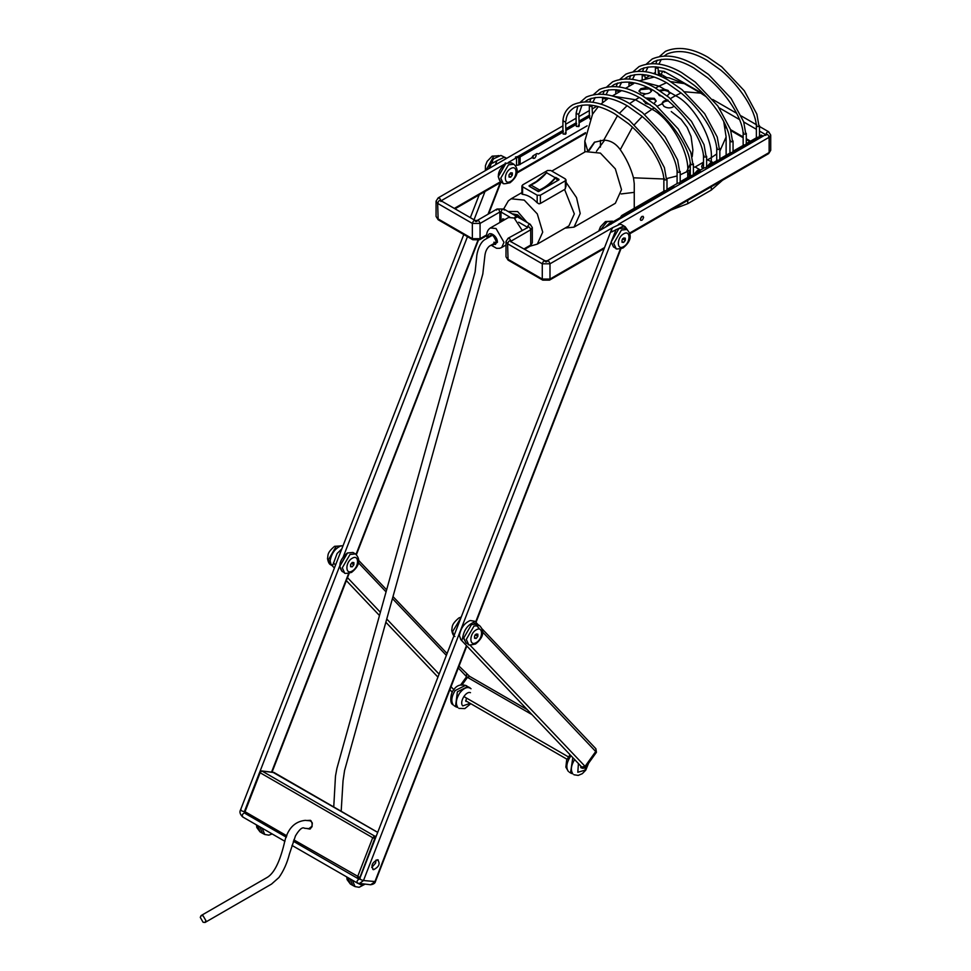 <?xml version="1.0" encoding="UTF-8"?>
<svg xmlns="http://www.w3.org/2000/svg" width="971" height="971" viewBox="0 0 971 971"><rect width="100%" height="100%" fill="white"/><g stroke="black" fill="none" stroke-linecap="round" stroke-linejoin="round"><path stroke-width="1.46" d="M670.694 210.161L687.735 203.679L711.306 190.073L722.521 180.242M589.288 150.359L594.81 142.021M588.511 150.493L594.398 142.252L603.744 140.127C610.371 140.322 615.869 143.502 620.263 149.668C626.356 158.455 630.762 167.837 633.48 177.802L634.257 183.689L634.257 209.129M651.153 89.15L651.444 90.485C650.946 92.439 649.004 93.556 645.618 93.847L640.824 92.973L639.015 90.922L640.824 88.689L647.463 87.317M651.444 91.371L649.623 88.798L640.824 89.599L639.088 91.408M673.983 106.057L672.757 107.126C669.784 108.364 666.846 108.097 663.946 106.337L662.137 103.387C662.647 101.433 664.589 100.316 667.963 100.025M668.279 100.911L667.963 100.911C664.589 101.202 662.647 102.319 662.137 104.273M660.146 90.886L664.686 90.303L668.06 91.323L669.856 93.41M647.062 98.605L654.32 99.26L656.093 101.348M643.724 101.348L644.161 100.414M662.125 103.739L657.185 106.252M659.358 90.364L664.686 89.417L668.084 90.424L669.905 92.937L667.138 95.947M662.744 96.517L659.273 95.51L657.452 92.84M650.024 104.504L645.509 103.448L643.809 100.195M646.188 98.022L654.32 98.362L656.141 100.911L653.981 103.63M707.641 165.932L710.505 162.812L713.369 162.63M706.633 159.511L713.236 162.545M710.007 164.572L712.107 163.359M702.519 168.893L701.693 166.624L703.514 161.793M694.763 173.372L697.627 170.253L700.492 170.071M693.415 167.036L695.394 167.121L700.346 169.986M697.117 172.013L699.229 170.799M689.628 176.334L688.815 174.064L690.296 169.694M477.853 636.369L477.853 634.172L476.203 634.027L474.552 636.078L474.552 638.275L476.203 638.433L477.853 636.369L475.11 634.779M474.552 637.474L476.203 638.433M625.312 240.359L625.312 238.162L623.661 238.016L622.01 240.068L622.01 242.277L623.661 242.422L625.312 240.359L622.557 238.769M622.01 241.463L623.661 242.422M509.022 177.038L509.022 174.841L510.673 172.789L512.324 172.935L512.324 175.132L510.673 177.195L509.022 177.038M509.022 176.237L510.673 177.195M509.909 173.736L512.324 175.132M350.567 566.688L350.567 564.491L352.218 562.44L353.869 562.585L353.869 564.782L352.218 566.846L350.567 566.688M350.567 565.887L352.218 566.846M351.441 563.386L353.869 564.782M572.805 757.623L570.572 772.722L572.878 773.923C570.414 770.258 571.021 765.427 574.698 759.431M582.054 767.903L580.961 767.782L580.816 766.058M470.122 688.002L467.731 686.618L457.377 691.789L455.545 706.342L457.839 707.556C455.387 703.89 455.994 699.059 459.671 693.063C463.956 687.711 467.743 686.266 471.044 688.742M467.027 701.523L465.934 701.414L466.274 698.695M352.437 880.296L355.034 886.596L352.74 885.394L350.13 878.973M262.134 828.166L264.731 834.465L262.437 833.264L259.84 826.843M514.812 218.414L517.288 216.8L530.227 224.265L532.314 227.566L530.712 229.787L530.712 245.044L532.314 242.823L532.314 227.566M516.985 216.703L515.577 216.594L514.278 218.074M643.591 217.395C642.486 220.49 641.382 221.121 640.29 219.3C641.382 216.205 642.486 215.574 643.591 217.395L643.105 216.327M640.763 220.368L640.29 219.3L641.94 216.436M502.201 221.133L502.735 218.827L504.993 219.519M535.737 154.34L536.223 155.409C535.118 158.504 534.026 159.135 532.921 157.314L533.492 155.53M531.89 157.508L533.407 158.382L532.921 157.314M469.879 687.747L464.963 685.198M343.006 545.799L340.918 545.872C335.044 548.494 331.451 553.506 330.128 560.922L330.99 564.236L332.713 565.353L337.107 553.494L341.804 548.918M463.786 638.59L462.718 637.462C464.029 630.058 467.621 625.033 473.496 622.423L474.783 621.27L470.195 620.518C464.32 623.127 460.727 628.14 459.404 635.556L460.861 639.695L581.763 767.066M462.718 637.462L461.99 639.986L460.897 639.731M621.828 224.774L620.02 224.228L612.81 227.554L611.609 229.399L611.657 231.948L623.321 226.134L625.142 226.68L627.4 229.824M377.488 859.748C380.511 863.437 379.224 866.751 373.629 869.676C370.606 865.986 371.893 862.673 377.488 859.748L378.289 859.99M373.629 869.676L372.828 869.433M495.331 164.864L496.97 160.676L504.18 157.338L506.631 158.346M376.08 860.003L375.595 863.11L371.735 867.516M506 157.909L500.878 155.433L493.656 158.771L492.467 160.603L492.503 163.152L496.97 160.676M564.6 189.479L574.322 213.899L568.909 225.879L537.303 244.122L542.716 232.142L537.303 213.911L524.219 200.099L511.134 198.8L508.319 200.9L503.682 208.947M551.819 171.09L585.513 151.634L600.418 153.115L615.335 168.857L621.513 189.636L615.335 203.291L574.043 227.129L565.049 228.1M566.044 182.305L576.519 197.574L580.209 213.486L574.043 227.129M488.814 237.325C491.46 233.089 494.069 234.618 496.63 241.9L495.489 244.437L492.783 244.194M487.126 238.296L486.677 235.031C486.835 231.851 488.073 229.496 490.379 227.954L508.549 217.468L514.193 218.026L522.058 230.188M514.254 215.04L517.507 216.12L520.759 218.803M550.788 170.495L565.389 178.931L565.389 180.776L540.386 195.207L537.181 195.207L522.58 186.784L522.58 184.927L547.571 170.495L550.788 170.495M540.386 195.207L540.386 203.461L564.94 189.284L566.044 186.226L566.044 179.853M565.389 178.931L565.389 188.568M521.925 193.982L522.58 194.346C527.447 194.855 532.314 197.671 537.181 202.769L539.014 203.837L540.386 203.461M522.58 194.346L522.58 184.927M558.798 179.89L538.286 191.578M538.055 191.457L529.28 186.286M538.711 191.469L539.682 190.352C545.253 187.949 550.521 183.822 555.509 177.996L557.755 180.485M530.275 185.716L530.906 185C536.417 182.609 541.648 178.518 546.6 172.741L546.891 172.644M538.905 190.704L539.682 190.352M530.324 185.74L530.906 185L539.5 189.964C545.01 187.573 550.241 183.483 555.194 177.705L546.6 172.741M360.035 877.808L358.129 878.585L357.607 876.704L372.718 837.73L374.782 838.459L374.612 836.067L376.165 836.237M359.78 877.796L374.782 838.459M286.858 835.849L245.032 811.707L260.131 772.734L372.718 837.73L374.612 836.067L262.036 771.071L259.973 772.188M293.837 839.879L359.683 877.42M274.101 772.6L261.672 770.938L259.633 772.261L244.534 811.222L245.25 813.504L286.348 837.22M245.032 811.707L245.554 813.589M272.815 772.236L377.658 832.39M312.043 826.321L312.322 822.971L310.441 820.325L307.079 820.507M200.281 917.389L201.106 915.568L203.085 915.774L205.901 920.629L205.075 922.45L203.085 922.256L200.281 917.389M515.674 165.835L516.523 165.337L516.523 157.715L508.416 162.4M516.523 157.715L516.523 165.337M516.596 165.313L518.793 164.973L518.793 157.338L516.596 157.69M515.419 157.071L519.012 156.27L562.913 130.927M587.164 125.817L538.286 154.037L536.963 153.527L532.982 155.821L531.671 157.848L518.793 164.973M520.116 164.524L520.116 156.901L518.793 157.338M520.116 156.901L558.107 134.969L557.014 134.338M589.883 118.984L589.531 116.823L579.019 122.88M578.425 125.15L578.777 126.57L576.313 126.376L576.313 124.446L565.814 130.515M565.219 132.784L565.571 134.204L563.107 133.998L563.107 132.08L558.107 134.969M566.02 129.131L576.119 123.293M579.238 121.496L589.336 115.67M576.313 124.446L576.58 123.378M563.107 132.08L563.362 131.012M589.531 116.823L589.798 115.755M679.749 182.961L680.016 181.893L679.749 182.961L677.904 183.106L666.798 189.515L666.531 190.583L664.686 190.741L621.695 215.562L620.287 217.625L610.116 223.5L611.208 224.131M680.016 181.893L691.109 175.484L692.954 175.326L693.221 174.258L704.327 167.849L706.172 167.692L706.439 166.636L717.545 160.227L719.39 160.069L719.657 159.001L730.75 152.593L732.607 152.435L732.862 151.367L743.968 144.958L745.813 144.813L746.08 143.744L757.186 137.336L759.031 137.178L760.997 135.139L762.089 135.77L708.126 166.915M700.419 171.369L681.703 182.172M673.995 186.626L622.787 216.193L622.787 217.164M668.376 189.746L660.778 194.261M760.876 136.341L753.278 140.856M622.423 217.383L622.787 216.193M622.423 216.557L621.828 217.82M732.862 151.367L732.607 152.435M719.657 159.001L719.39 160.069M706.439 166.636L706.172 167.692M693.221 174.258L692.954 175.326M666.798 189.515L666.531 190.583M759.298 136.11L759.031 137.178M746.08 143.744L745.813 144.813M600.418 140.31L600.418 147.119M680.198 174.841L687.735 171.26C689.337 151.731 669.65 117.649 651.954 109.274L644.586 114.408M642.195 116.459L634.391 124.725M632.461 127.177L620.263 149.668M633.48 177.802L663.873 178.992M666.98 178.494L677.09 175.957M654.308 107.902L651.954 109.274L635.435 99.734L629.657 103.606M627.072 105.705L619.571 113.17M617.556 115.573L603.744 140.127M598.282 106.676L592.541 114.19L584.821 141.062L587.661 150.711M639.282 97.501L635.435 99.734L612.495 96.093M687.735 203.679L687.735 200.317M687.735 177.426L687.735 171.26L690.211 169.828M695.127 166.988L703.101 162.388M708.005 159.547L711.306 157.654C712.896 138.125 693.221 104.043 675.513 95.668L670.391 98.617M651.444 90.485L652.5 89.878M655.631 88.07L658.993 86.128L640.714 81.37M633.687 83.615L625.433 88.385M645.618 93.847L642.414 95.704M681.096 92.949L675.513 95.668L669.82 92.379M664.686 89.417L658.993 86.128L666.531 82.705M716.732 153.952L711.306 157.654L711.306 161.429M711.306 186.723L711.306 190.073M653.859 99.018L648.422 99.515M719.839 151.088L726.126 136.984L723.759 121.691M706.184 96.724L700.819 93.155L684.543 91.784M662.137 76.94L669.201 77.874L684.3 83.615L670.803 81.625M471.469 624.596L463.762 637.947L466.019 642.936L468.556 644.392L466.298 639.404L474.006 626.052L479.456 625.518L476.919 624.05L471.469 624.596M476.203 629.863C483.303 625.421 483.303 638.833 476.203 642.584C469.102 647.026 469.102 633.614 476.203 629.863M618.915 228.586L611.208 241.937L613.466 246.925L616.002 248.382L613.745 243.393L621.452 230.042L626.902 229.508L624.377 228.039L618.915 228.586M623.661 233.853C630.762 229.411 630.762 242.823 623.661 246.573C616.561 251.028 616.561 237.604 623.661 233.853M611.208 241.803L615.262 231.668M488.801 168.638L492.091 161.562M498.888 155.603L493.717 156.295L486.022 170.241M491.399 163.359L489.323 168.347M341.331 545.775L336.136 546.455L328.429 559.806L330.686 564.794L332.118 565.632M460.885 617.884L452.644 631.526L453.955 635.726M458.033 625.227L455.8 630.98M455.181 632.57L458.725 623.443M605.115 227.372L609.557 223.172L612.434 222.165M598.743 231.049L600.454 226.789L605.467 221.558L612.483 221.182L607.033 221.716L600.309 230.151M613.466 222.553L609.776 223.561L606.098 226.801M511.389 162.812L505.94 163.346L498.232 176.698L500.49 181.698C496.448 176.042 498.208 169.925 505.782 163.334L511.389 162.812L513.926 164.269L508.476 164.815L500.769 178.166L503.027 183.155L500.49 181.698M510.673 181.346C503.573 185.789 503.573 172.377 510.673 168.626C517.774 164.184 517.774 177.596 510.673 181.346M498.232 176.576L505.721 163.48M352.934 552.463L347.484 553.009L339.765 566.36L342.023 571.349C337.993 565.692 339.753 559.575 347.327 552.985L352.934 552.463L355.459 553.931L350.009 554.465L342.302 567.817L344.559 572.805L342.023 571.349M352.218 570.997C345.118 575.439 345.118 562.027 352.218 558.276C359.319 553.834 359.319 567.246 352.218 570.997M339.765 566.227L347.254 553.13M587.394 764.881L584.724 770.258L577.806 772.273L578.437 763.558M571.045 755.778L570.159 756.943C566.481 762.927 565.875 767.758 568.338 771.423L565.862 767.139L566.663 760.099L570.026 754.698M470.134 703.32L462.779 705.905C458.98 702.494 465.91 690.624 470.486 692.687M455.132 690.563C451.454 696.559 450.847 701.39 453.299 705.055L452.729 704.594C449.148 702.846 451.163 691.692 453.615 690.017C456.394 685.575 460.339 684.045 465.437 685.429L455.132 690.563M363.555 884.12L361.358 884.957L358.517 883.622M347.897 877.687L350.349 884.011L347.108 879.641L346.756 877.019M270.181 832.815L268.445 831.807M257.606 825.556L260.046 831.88L256.805 827.51L256.465 824.889M770.719 135.066L769.129 137.287L769.129 152.544L770.719 150.323L770.719 135.066L768.644 131.765L759.492 126.485M612.871 227.505L549.987 263.809L549.987 279.065L604.569 247.544M629.669 233.052L769.129 152.544L768.644 153.612L770.719 150.323M765.816 135.382C766.92 133.561 768.025 134.192 769.129 137.287L618.369 224.325M546.685 261.891C547.79 260.07 548.882 260.714 549.987 263.809L542.279 263.809L542.279 279.065L549.987 279.065L549.501 280.134L542.765 280.134L508.076 260.107L506 256.805L507.59 259.039L542.279 279.065L542.765 280.134M545.581 261.891C544.476 260.07 543.384 260.714 542.279 263.809L507.59 243.782L508.076 260.107M510.892 241.864C509.799 240.043 508.695 240.687 507.59 243.782L506 241.548L506 256.805M527.277 227.165L518.684 222.201M527.411 227.882C528.515 226.061 529.62 226.692 530.712 229.787L510.892 241.233C509.799 238.138 508.695 237.507 507.59 239.327M524.243 248.782L530.712 245.044L530.227 246.112L532.314 242.823M765.682 134.666L759.492 131.085M756.373 129.289L743.75 121.994M739.441 119.518L719.135 107.793M666.494 77.401L661.202 74.342L661.202 76.515M725.009 126.448L726.223 127.14M730.532 129.629L743.155 136.923M746.274 138.719L750.534 141.171M660.11 76.029L660.11 74.342L661.202 74.342C662.307 71.247 663.411 70.616 664.516 72.437M454.319 208.413L500.538 181.723M516.96 172.243L585.513 132.663M658.52 71.526L660.11 74.342L658.52 75.265M593.402 112.854L592.456 113.401M589.336 115.197L579.238 121.035M576.119 122.832L566.02 128.657M562.913 130.466L517.64 156.598M504.604 164.123L441.101 200.791M509.714 217.031L500.987 211.994L500.987 221.837M499.883 222.48L499.883 211.994L500.987 211.994C502.08 208.899 503.184 208.255 504.289 210.076M496.582 210.076C497.686 208.255 498.778 208.899 499.883 211.994L480.062 223.427L480.062 238.696L486.677 234.873M476.761 221.522C477.853 219.701 478.958 220.332 480.062 223.427L472.355 223.427L472.355 238.696L480.062 238.696L479.577 239.764L472.841 239.764L472.355 238.696L437.666 218.669L436.064 216.436L436.064 201.179L437.666 203.4L438.152 219.737L436.064 216.436M475.656 221.522C474.552 219.701 473.46 220.332 472.355 223.427L437.666 203.4C438.771 200.305 439.863 199.674 440.968 201.495M440.968 200.863C439.863 197.768 438.771 197.137 437.666 198.958M765.816 134.738C766.92 131.643 768.025 131.012 769.129 132.833M527.411 227.25C528.515 224.155 529.62 223.512 530.712 225.345M568.326 756.858L463.822 696.523M461.82 685.198L467.452 677.345L531.938 714.583M580.694 767.151L581.326 767.515L580.864 766.119M358.36 562.682L386.057 591.861M392.442 598.585L446.332 655.364M458.3 667.963L466.578 676.69L460.74 684.834M453.858 689.689L451.03 686.715M439.062 674.105L386.749 619M380.377 612.288L347.509 577.648M335.541 565.049L333.429 562.828M482.199 628.977L595.903 748.762L595.854 751.336L585.076 766.374L585.647 767.321L596.437 752.282L482.623 632.036M581.726 767.029L585.076 766.374L469.794 644.926M473.496 622.423L474.576 623.552M476.106 625.178L479.164 628.383M466.602 674.105L466.578 676.69L467.452 677.345L469.576 676.326L459.016 666.118M466.481 685.647L467.087 686.291M359.513 879.022L358.845 878.694M620.36 249.025L475.632 622.059M466.481 645.618L374.952 881.547L363.506 880.527L611.22 242.082M615.189 231.851L616.112 229.459M500.271 182.682L488.025 214.227M477.866 240.42L356.066 554.332M348.625 573.497L271.601 772.018M259.803 771.909L339.789 565.777M343.212 556.966L467.476 236.669M474.03 219.798L485.015 191.481M375.474 881.437C375.17 883.197 373.556 884.302 370.606 884.751L375.474 881.437L466.833 645.982M363.506 880.527L359.161 883.731L357.729 883.258C356.43 881.68 356.976 880.26 359.379 879.01L360.205 878.609C359.464 879.083 360.557 879.726 363.506 880.527M463.786 234.533L240.529 809.935C239.327 811.974 240.031 814.305 242.641 816.914L242.981 817.012C241.682 815.434 242.24 814.014 244.631 812.763L244.352 811.732C241.415 810.931 240.31 810.3 241.051 809.826M291.992 845.413L357.729 883.258M527.095 222.456L517.616 211.544L508.136 211.508M523.175 220.199L517.616 214.785L512.045 213.766M491.775 235.613L485.354 239.315C479.565 242.216 476.725 253.067 476.64 257.23L475.147 271.868L336.901 768.462L335.481 776.108L333.745 806.962M491.848 235.565C492.479 234.472 493.923 236.366 496.181 241.269L495.817 242.447L493.826 242.252M488.097 237.737L488.049 236.948C487.794 229.824 497.662 235.528 497.407 242.349L492.722 245.044L492.066 244.607M490.379 227.954L496.023 228.513L504.01 242.349L501.679 247.52L499.677 248.285L496.569 248.297L491.095 245.165M537.181 195.207L537.181 202.769M559.017 179.356L556.189 177.729M538.869 180.084L529.061 185.752M558.798 179.999L557.075 178.749M534.268 183.325L546.479 172.777M555.194 177.705L546.467 172.704C541.502 178.506 536.259 182.597 530.761 184.988L529.972 186.675M555.837 177.438L557.84 180.436M306.375 828.433L309.943 829.088L312.116 826.6M506.352 163.577L505.26 162.946M584.53 119.712L583.437 119.081M571.312 127.335L570.22 126.703M576.58 112.575C575.888 113.813 576.628 114.238 578.777 113.85L579.238 125.939M580.318 102.198L586.205 97.076C598.573 91.893 612.677 93.847 628.516 102.938L642.45 112.612L665.014 136.559L677.6 159.948L679.749 172.146C677.588 172.547 676.86 172.122 677.54 170.872M563.362 120.198C562.682 121.448 563.411 121.873 565.571 121.472L566.02 133.573M562.913 131.643L562.913 120.841C563.483 113.68 566.833 108.303 572.987 104.71C585.355 99.515 599.471 101.469 615.311 110.573L629.232 120.246L651.808 144.181L664.382 167.57L666.531 179.781C664.382 180.169 663.642 179.744 664.334 178.506M642.656 74.427C641.965 75.665 642.705 76.09 644.853 75.689L645.314 78.724M646.383 64.05L652.281 58.928C664.65 53.733 678.753 55.687 694.593 64.79L708.527 74.464L731.09 98.411L743.677 121.788L745.813 133.998C743.665 134.399 742.924 133.974 743.616 132.724M655.862 66.793C655.182 68.043 655.911 68.468 658.071 68.067L658.52 75.386M659.6 56.415L665.487 51.305C677.855 46.11 691.971 48.065 707.81 57.168L721.732 66.841L744.308 90.776L756.882 114.165L759.031 126.376C756.882 126.764 756.142 126.339 756.834 125.101M603.003 97.318C602.323 98.557 603.052 98.981 605.212 98.581L605.661 97.95L605.661 100.122M606.754 86.941L612.628 81.819C625.008 76.624 639.112 78.578 654.952 87.681L668.885 97.355L691.449 121.302L704.036 144.679L706.172 156.889C704.024 157.29 703.283 156.865 703.975 155.615M589.798 104.941C589.106 106.179 589.846 106.604 591.994 106.215L592.456 114.323M593.524 94.575L599.423 89.441C611.791 84.259 625.894 86.213 641.734 95.304L655.668 104.977L678.231 128.925L690.818 152.313L692.954 164.512C690.806 164.912 690.065 164.487 690.757 163.237M616.221 89.684C615.541 90.934 616.269 91.359 618.43 90.958L618.879 90.327L618.879 92.172M619.959 79.319L625.846 74.184C638.214 69.002 652.318 70.956 668.169 80.059L682.091 89.733L704.655 113.668L717.241 137.057L719.39 149.255C717.229 149.655 716.501 149.231 717.181 147.993M629.439 82.062C628.747 83.3 629.487 83.724 631.635 83.324L632.097 82.693L632.097 84.538M633.177 71.684L639.064 66.562C651.432 61.367 665.536 63.321 681.375 72.424L695.309 82.098L717.872 106.045L730.459 129.422L732.607 141.632C730.447 142.033 729.719 141.608 730.398 140.358M694.799 174.489L687.201 179.004M721.235 159.232L713.636 163.735M734.452 151.597L726.854 156.113M747.658 143.963L740.06 148.478M600.782 104.164L608.368 98.289M584.821 141.062L584.821 152.034M621.537 90.643L612.216 96.02M684.3 83.615L700.819 93.155M639.136 80.896L654.114 77.073M726.126 136.984L726.126 155.263M701.693 166.624L701.693 165.992M688.815 174.064L688.815 173.433M468.556 644.392C468.083 645.29 470.425 645.157 475.559 644.004C480.22 640.229 486.835 632.995 479.456 625.518M463.701 638.505L466.019 642.936M476.919 624.05L474.54 623.516M616.002 248.382C615.529 249.28 617.872 249.146 623.006 248.006C627.667 244.219 634.281 236.985 626.902 229.508M615.323 231.486L611.135 242.301M485.366 170.629L485.427 165.653L487.139 161.368L492.163 156.137L499.167 155.761M330.686 564.794C329.205 564.175 328.149 562.088 327.518 558.519C328.356 555.157 326.535 553.203 334.582 546.297L341.586 545.92M454.901 636.515C453.421 635.896 452.365 633.796 451.733 630.228C452.571 626.878 450.75 624.911 458.798 618.017L461.213 617.034M612.483 221.182L613.308 221.655M503.027 183.155C502.553 184.053 504.884 183.92 510.03 182.766C514.679 178.992 521.293 171.758 513.926 164.269M344.559 572.805C344.086 573.703 346.429 573.57 351.563 572.417C356.223 568.642 362.838 561.408 355.459 553.931M571.506 773.462L569.261 772.163M573.946 774.749L578.206 775.416L582.297 773.681L585.768 770.149L588.608 763.194M456.467 707.094L454.234 705.796M458.919 708.369L464.842 708.599L470.789 703.696M465.437 685.429L467.731 686.618M352.594 885.309L350.349 884.011M355.034 886.596L359.124 887.288L364.938 884.241M262.291 833.179L260.046 831.88M264.731 834.465L268.821 835.145L272.183 833.968M486.689 235.65L479.577 239.764M472.841 239.764L438.152 219.737M454.998 208.814L501.23 182.123M516.79 173.129L585.379 133.537M725.203 127.335L726.636 128.172M730.884 130.624L743.155 137.712M746.274 139.508L749.843 141.572M768.644 153.612L629.863 233.744M604.168 248.564L549.501 280.134M524.923 249.183L530.227 246.112M440.458 200.414L475.171 220.453L477.247 220.453L497.067 209.008L503.803 209.008L516.742 216.484M562.913 125.854L438.152 197.89L436.064 201.179M655.413 72.449L653.434 73.59M649.66 75.774L645.314 78.287M601.28 103.703L600.588 104.103M596.801 106.288L592.456 108.801M589.336 110.597L579.238 116.435M576.119 118.231L566.02 124.057M658.52 70.834L664.03 71.368L704.109 94.503M756.336 124.664L741.322 115.986M736.576 113.255L712.738 99.491M766.337 134.289L547.171 260.823L545.095 260.823L510.661 241.548M527.641 227.566L508.076 238.259L506 241.548M567.015 759.249L465.655 700.734M447.061 653.519L393 596.57M386.628 589.846L358.627 560.364M527.229 709.619L469.576 676.326M595.903 748.762L596.437 752.282M475.062 621.464L478.242 624.814M452.292 692.226L449.876 689.677M437.909 677.078L385.851 622.229M379.479 615.517L346.356 580.622M334.388 568.011L331.609 565.086M581.326 767.515C582.09 768.607 583.535 768.547 585.647 767.321M370.606 884.751L357.377 883.161M359.586 879.071L611.572 229.496M242.641 816.914L284.952 841.335M492.418 160.713L489.505 168.238M479.176 194.855L470.328 217.662M475.972 622.423L620.894 248.904M500.89 182.317L488.644 213.875M478.4 240.274L356.43 554.635M349.147 573.4L272.074 772.066M625.154 226.692L621.853 224.787M671.264 111.556L681.144 119.348L687.14 127.383L691.061 136.474L692.893 149.947L692.238 156.574M690.296 163.893L686.461 171.964M634.257 192.355L621.149 193.945M596.449 151.258L604.654 140.164M530.178 246.149L537.303 244.122M513.55 214.64L517.944 215.501L522.58 219.847M521.913 192.586L511.134 198.8M501.679 247.52L506 245.02M495.817 242.447L489.408 246.149C486.823 248.382 485.306 251.683 484.845 256.041L482.818 273.943L344.559 770.561L343.03 780.854L341.185 811.258M521.913 185.862L521.913 194.03M558.883 179.866L538.784 191.445L529.207 186.238M555.885 177.475L557.888 180.412M359.658 878.779L358.906 878.731M377.67 832.329L273.895 772.418L261.648 770.938M357.765 878.464L293.351 841.262M309.591 820.75C311.776 821.235 312.541 823.105 311.873 826.357L308.887 828.651M201.106 915.568L267.498 877.238C274.174 873.026 279.721 861.92 284.151 843.92C287.064 829.416 294.079 821.563 305.185 820.361L311.157 820.883M310.465 828.785L304.518 828.263C302.418 826.77 299.396 829.307 295.463 835.885L289.431 854.019C287.149 862.976 283.653 870.793 278.968 877.481L271.54 884.071L205.075 922.45M677.09 183.58L677.09 171.515C676.071 155.53 660.523 131.898 641.734 116.071L627.618 106.009C612.349 97.185 599.058 95.109 587.746 99.782L584.943 101.809M582.017 105.123L579.238 113.206M663.873 191.202L663.873 179.137C662.853 163.152 647.305 139.521 628.516 123.693L614.4 113.643C599.131 104.807 585.841 102.732 574.529 107.405C569.103 110.888 566.263 115.367 566.02 120.841M743.155 145.432L743.155 133.367C742.135 117.382 726.587 93.738 707.81 77.923L693.682 67.861C678.426 59.037 665.135 56.949 653.823 61.634L651.019 63.661M648.094 66.975L645.679 71.805M756.373 137.797L756.373 125.732C755.353 109.747 739.805 86.116 721.016 70.288L706.9 60.238C691.631 51.402 678.341 49.327 667.028 54.012L664.237 56.027M661.312 59.34L658.896 64.171M703.514 168.323L703.514 156.258C702.494 140.273 686.946 116.629 668.157 100.814L654.041 90.752C638.784 81.928 625.494 79.853 614.182 84.526L611.378 86.54M608.453 89.854L606.038 94.697M690.296 175.945L690.296 163.881C689.289 147.895 673.728 124.264 654.952 108.436L640.836 98.387C625.567 89.55 612.276 87.475 600.964 92.148L598.16 94.175M595.235 97.488L592.82 102.319M716.732 160.688L716.732 148.624C715.712 132.639 700.164 109.007 681.375 93.18L667.259 83.13C651.99 74.294 638.7 72.218 627.387 76.891L624.596 78.918M621.671 82.232L619.255 87.062M729.949 153.066L729.949 141.001C728.93 125.016 713.369 101.372 694.593 85.557L680.477 75.495C665.208 66.671 651.917 64.584 640.605 69.269L637.801 71.296M634.876 74.597L632.473 79.44M680.198 182.317L680.198 171.515M762.478 135.734L761.385 135.09M576.119 124.021L576.119 113.206L577.879 105.936M666.992 189.952L666.992 179.137M746.274 144.169L746.274 133.367M642.195 79.707L642.207 74.536M642.571 71.441L643.943 67.8M759.492 136.547L759.492 125.732M655.413 74.233L655.413 66.902M655.789 63.807L657.161 60.166M706.633 167.061L706.633 156.258M602.554 102.574L602.554 97.416M602.93 94.321L604.302 90.679M693.415 174.695L693.415 163.881M589.336 116.386L589.348 105.05M589.713 101.955L591.084 98.314M719.839 159.438L719.839 148.624M615.772 93.969L615.772 89.781M616.148 86.686L617.52 83.057M733.056 151.804L733.056 141.001M628.977 86.334L628.99 82.159M629.354 79.064L630.737 75.422"/></g></svg>

